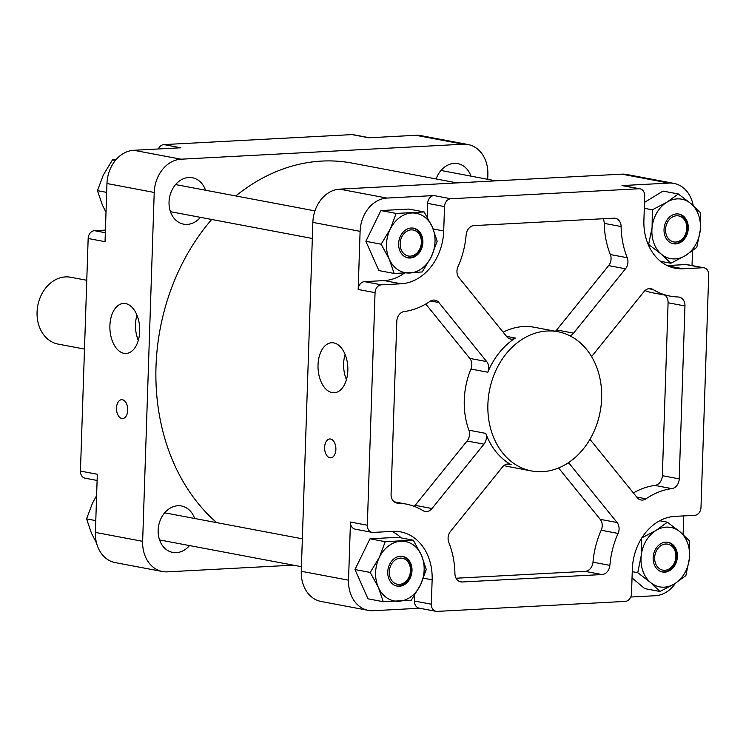 <?xml version="1.0" encoding="UTF-8"?>
<svg xmlns="http://www.w3.org/2000/svg" width="746" height="746" viewBox="0 0 746 746"><rect width="100%" height="100%" fill="white"/><g stroke="black" fill="none" stroke-linecap="round" stroke-linejoin="round"><path stroke-width="1.12" d="M216.722 522.638A198.38 157.807 -79.3 0 1 211.687 219.464M235.839 195.956A198.38 157.807 -79.3 0 1 321.787 161.08A198.38 157.807 -79.3 0 1 352.056 163.085L457.056 182.91M86.769 280.291L70.674 277.251A34.008 27.052 100.7 0 0 65.489 276.906A34.008 27.052 100.7 0 0 37.3 308.872A34.008 27.052 100.7 0 0 58.057 344.083L84.494 349.072M569.925 335.812A9.446 7.516 100.7 0 0 573.562 333.145L625.502 268.784A9.446 7.516 100.7 0 0 627.218 257.724A79.356 63.121 -79.3 0 1 621.11 226.551A9.446 7.516 100.7 0 0 615.282 218.27A9.446 7.516 100.7 0 0 613.837 218.177L474.018 225.609A9.446 7.516 100.7 0 0 466.157 234.785A79.356 63.121 -79.3 0 1 457.96 266.723A9.446 7.516 100.7 0 0 458.949 277.633L506.795 336.698A9.446 7.516 100.7 0 0 510.628 339.057A9.446 7.516 100.7 0 0 515.393 338.05A70.851 56.36 100.7 0 0 487.809 372.226A9.446 7.516 100.7 0 0 486.7 361.596L438.853 302.531A9.446 7.516 100.7 0 0 435.021 300.172A9.446 7.516 100.7 0 0 433.585 300.069A9.446 7.516 100.7 0 0 430.022 301.337A79.356 63.121 -79.3 0 1 404.22 311.539A9.446 7.516 100.7 0 0 396.807 321.274L391.072 494.197A9.446 7.516 100.7 0 0 396.9 503.074A9.446 7.516 100.7 0 0 397.86 503.177A79.356 63.121 -79.3 0 1 405.908 504.035A79.356 63.121 -79.3 0 1 423.085 510.665A9.446 7.516 100.7 0 0 425.127 511.458A9.446 7.516 100.7 0 0 432.018 508.52L483.967 444.159A9.446 7.516 100.7 0 0 485.786 433.379A70.851 56.36 100.7 0 0 511.197 464.739A9.446 7.516 100.7 0 0 509.369 464.077A9.446 7.516 100.7 0 0 507.923 463.975A9.446 7.516 100.7 0 0 502.478 467.005L450.528 531.366A9.446 7.516 100.7 0 0 448.812 542.426A79.356 63.121 -79.3 0 1 454.92 573.599A9.446 7.516 100.7 0 0 460.758 581.889A9.446 7.516 100.7 0 0 462.194 581.983L602.013 574.551A9.446 7.516 100.7 0 0 609.874 565.365A79.356 63.121 -79.3 0 1 618.07 533.437A9.446 7.516 100.7 0 0 617.082 522.517L569.235 463.462A9.446 7.516 100.7 0 0 568.489 462.66M589.955 439.329L637.177 497.619A9.446 7.516 100.7 0 0 641.01 499.988A9.446 7.516 100.7 0 0 646.008 498.822A79.356 63.121 -79.3 0 1 671.82 488.621A9.446 7.516 100.7 0 0 679.224 478.885L684.959 305.963A9.446 7.516 100.7 0 0 679.13 297.085A9.446 7.516 100.7 0 0 678.17 296.983A79.356 63.121 -79.3 0 1 670.132 296.125A79.356 63.121 -79.3 0 1 652.955 289.485A9.446 7.516 100.7 0 0 650.904 288.693A9.446 7.516 100.7 0 0 649.468 288.599A9.446 7.516 100.7 0 0 644.012 291.63L592.072 355.991A9.446 7.516 100.7 0 0 591.606 356.625M324.631 447.339A9.446 5.623 -93 0 0 330.758 457.839A9.446 5.623 -93 0 0 335.887 449.465A9.446 5.623 -93 0 0 329.76 438.965A9.446 5.623 -93 0 0 324.631 447.339M318.029 364.934A25.038 14.892 -93 0 0 334.609 392.722A25.038 14.892 -93 0 0 347.841 370.566A25.038 14.892 -93 0 0 331.951 342.74A25.038 14.892 -93 0 0 318.029 364.934M345.118 354.481A24.059 14.314 -93 0 0 343.626 363.712A24.059 14.314 -93 0 0 346.452 379.649M547.098 331.019A70.851 56.36 100.7 0 0 488.378 397.618A70.851 56.36 100.7 0 0 531.628 470.978A70.851 56.36 100.7 0 0 542.435 471.686A70.851 56.36 100.7 0 0 601.155 405.087A70.851 56.36 100.7 0 0 557.905 331.728A70.851 56.36 100.7 0 0 547.098 331.019M503.158 332.194A70.851 56.36 -79.3 0 1 523.478 326.552A70.851 56.36 -79.3 0 1 534.285 327.27L557.905 331.728M414.198 506.348A9.446 7.516 100.7 0 0 415.14 505.34L467.089 440.979A9.446 7.516 100.7 0 0 468.908 430.19A70.851 56.36 -79.3 0 1 470.94 369.037A9.446 7.516 100.7 0 0 469.831 358.406L425.77 304.032M531.628 470.978L507.998 466.511A70.851 56.36 -79.3 0 1 503.942 465.551M427.188 216.993L427.644 203.388A7.553 6.015 -79.3 0 1 433.958 195.564L386.941 198.063A32.115 25.55 100.7 0 0 360.104 231.325L358.173 289.467A7.553 6.015 -79.3 0 1 364.486 281.643L384.209 280.589A51.017 40.582 100.7 0 0 404.173 273.26M693.183 205.56A32.115 25.55 100.7 0 0 673.927 183.395L626.677 174.48A32.115 25.55 100.7 0 0 621.772 174.154L339.691 189.148A32.115 25.55 100.7 0 0 312.854 222.401L301.272 571.277A32.115 25.55 100.7 0 0 321.097 601.462L368.356 610.387A32.115 25.55 100.7 0 0 373.252 610.713L419.681 608.242M364.486 281.643L381.365 284.823A7.553 6.015 100.7 0 0 375.051 292.656L367.33 525.231A7.553 6.015 100.7 0 0 372.002 532.336L355.124 529.156A7.553 6.015 -79.3 0 1 350.461 522.051L348.531 580.192A32.115 25.55 100.7 0 0 368.356 610.387M630.743 597.024L655.342 595.718A32.115 25.55 100.7 0 0 675.466 583.279M673.927 183.395A32.115 25.55 100.7 0 0 669.031 183.078L622.015 185.577A7.553 6.015 -79.3 0 1 623.171 185.651L640.04 188.831A7.553 6.015 100.7 0 1 644.712 195.937L643.901 220.322A51.017 40.582 100.7 0 0 675.382 268.271A51.017 40.582 100.7 0 0 683.168 268.793L702.881 267.739L686.003 264.56A7.553 6.015 -79.3 0 1 687.159 264.634L704.038 267.814A7.553 6.015 100.7 0 0 702.881 267.739M640.04 188.831A7.553 6.015 100.7 0 0 638.893 188.757L450.836 198.753A7.553 6.015 100.7 0 0 444.513 206.577L427.644 203.388M381.365 284.823L401.078 283.778A51.017 40.582 100.7 0 0 443.711 230.962L444.513 206.577M372.002 532.336A7.553 6.015 100.7 0 0 373.149 532.411L392.872 531.366A51.017 40.582 100.7 0 1 400.649 531.879A51.017 40.582 100.7 0 1 432.139 579.828L431.328 604.213A7.553 6.015 100.7 0 0 435.99 611.319A7.553 6.015 100.7 0 0 437.147 611.394L625.204 601.407A7.553 6.015 100.7 0 0 631.517 593.583L632.328 569.198A51.017 40.582 100.7 0 1 674.953 516.372L694.666 515.327A7.553 6.015 100.7 0 0 700.988 507.504L708.7 274.92A7.553 6.015 100.7 0 0 704.038 267.814M692.027 265.548L692.521 250.805M683.103 534.537L683.728 515.906M633.391 492.938A79.356 63.121 -79.3 0 1 654.941 485.432A9.446 7.516 100.7 0 0 662.345 475.696L668.09 302.773A9.446 7.516 100.7 0 0 664.966 295.146M670.132 296.125L653.254 292.936A79.356 63.121 -79.3 0 1 644.954 290.623M555.416 331.261A9.446 7.516 100.7 0 0 556.684 329.956L608.624 265.604A9.446 7.516 100.7 0 0 610.349 254.545A79.356 63.121 -79.3 0 1 604.241 223.371A9.446 7.516 100.7 0 0 603.085 218.746M667.185 265.557L686.003 264.56M456.067 578.225L585.134 571.361A9.446 7.516 100.7 0 0 592.995 562.186A79.356 63.121 -79.3 0 1 601.201 530.247A9.446 7.516 100.7 0 0 600.213 519.337L558.595 467.975M435.99 611.319L419.112 608.139A7.553 6.015 -79.3 0 1 414.45 601.034L414.645 595.252M401.199 537.913A51.017 40.582 100.7 0 0 391.976 531.413M127.743 410.169A9.446 5.623 -93 0 0 121.617 399.679A9.446 5.623 -93 0 0 116.497 408.053A9.446 5.623 -93 0 0 122.624 418.543A9.446 5.623 -93 0 0 127.743 410.169M139.707 331.271A25.038 14.892 -93 0 0 123.817 303.445A25.038 14.892 -93 0 0 109.895 325.648A25.038 14.892 -93 0 0 126.466 353.436A25.038 14.892 -93 0 0 139.707 331.271M136.975 315.194A24.059 14.314 -93 0 0 135.492 324.426A24.059 14.314 -93 0 0 138.318 340.363M436.13 178.956A23.62 18.79 -79.3 0 1 454.174 163.411A23.62 18.79 -79.3 0 1 457.783 163.644A23.62 18.79 -79.3 0 1 470.94 176.131M200.422 217.338A23.62 18.79 -79.3 0 1 187.218 224.406A23.62 18.79 -79.3 0 1 183.619 224.164A23.62 18.79 -79.3 0 1 169.202 199.714A23.62 18.79 -79.3 0 1 188.775 177.511A23.62 18.79 -79.3 0 1 192.375 177.753A23.62 18.79 -79.3 0 1 205.542 190.239M189.54 545.578A23.62 18.79 -79.3 0 1 176.326 552.646A23.62 18.79 -79.3 0 1 172.727 552.404A23.62 18.79 -79.3 0 1 158.311 527.954A23.62 18.79 -79.3 0 1 177.884 505.751A23.62 18.79 -79.3 0 1 181.492 505.993A23.62 18.79 -79.3 0 1 194.65 518.479M293.234 565.16L167.365 571.846A32.115 25.55 -79.3 0 1 162.469 571.52L115.21 562.605A32.115 25.55 -79.3 0 1 95.395 532.411L97.316 474.26L80.447 471.08L88.159 238.496A7.553 6.015 -79.3 0 1 94.472 230.673L105.335 232.724M162.469 571.52A32.115 25.55 -79.3 0 1 142.645 541.326L154.217 192.459A32.115 25.55 -79.3 0 1 181.054 159.196L463.145 144.211A32.115 25.55 -79.3 0 1 468.04 144.537A32.115 25.55 -79.3 0 1 487.865 174.723L487.716 179.301M88.159 238.496L105.037 241.685L106.967 183.535A32.115 25.55 -79.3 0 1 133.804 150.282L180.821 147.783L163.943 144.593L352 134.606A7.553 6.015 -79.3 0 1 353.156 134.681L369.457 137.758M352 134.606L368.878 137.786L415.886 135.287A32.115 25.55 -79.3 0 1 420.791 135.613L468.04 144.537M97.111 480.452L85.109 478.186A7.553 6.015 -79.3 0 1 80.447 471.08M105.419 230.094L94.472 230.673M158.404 148.976A7.553 6.015 -79.3 0 1 163.943 144.593M411.195 229.88A13.223 10.519 100.7 0 0 400.145 243.569A13.223 10.519 100.7 0 0 410.328 256.139A13.223 10.519 100.7 0 0 421.378 242.441A13.223 10.519 100.7 0 0 411.195 229.88M412.995 228.071A15.116 12.02 -79.3 0 1 421.621 243.951A15.116 12.02 -79.3 0 1 409.134 257.799A15.116 12.02 -79.3 0 1 407.4 257.743M106.669 192.384L97.456 190.65L102.361 204.973L106.007 212.321M116.189 159.485L112.459 159.896L103.349 174.965L97.456 190.65M115.378 160.446L112.459 159.896M411.26 228.006A15.116 12.02 -79.3 0 1 413.564 228.155A15.116 12.02 -79.3 0 1 422.786 243.802A15.116 12.02 -79.3 0 1 410.263 258.013A15.116 12.02 -79.3 0 1 407.959 257.864A15.116 12.02 -79.3 0 1 398.728 242.217A15.116 12.02 -79.3 0 1 411.26 228.006M432.27 226.887A30.232 24.049 100.7 0 0 411.755 213.002A30.232 24.049 100.7 0 0 390.242 229.125A30.232 24.049 100.7 0 0 389.244 259.132A30.232 24.049 100.7 0 0 409.768 273.017A30.232 24.049 100.7 0 0 431.272 256.894A30.232 24.049 100.7 0 0 432.27 226.887L424.157 211.948L396.135 213.44L390.242 229.125L381.131 244.194L389.244 259.132L394.149 273.465L422.161 271.973L431.272 256.894L437.175 241.219L432.27 226.887M394.149 273.465L378.875 270.574L365.866 241.312L380.87 210.559L408.892 209.066L424.157 211.948M365.866 241.312L381.131 244.194M380.87 210.559L396.135 213.44M400.304 558.12A13.223 10.519 100.7 0 0 389.253 571.818A13.223 10.519 100.7 0 0 399.436 584.379A13.223 10.519 100.7 0 0 410.486 570.69A13.223 10.519 100.7 0 0 400.304 558.12M402.113 556.311A15.116 12.02 -79.3 0 1 410.729 572.191A15.116 12.02 -79.3 0 1 398.252 586.039A15.116 12.02 -79.3 0 1 396.508 585.983M95.777 520.624L86.564 518.89L91.469 533.213L96.551 543.116M96.607 495.642L92.467 503.205L86.564 518.89M400.369 556.246A15.116 12.02 -79.3 0 1 402.672 556.395A15.116 12.02 -79.3 0 1 411.904 572.042A15.116 12.02 -79.3 0 1 399.371 586.253A15.116 12.02 -79.3 0 1 397.068 586.104A15.116 12.02 -79.3 0 1 387.845 570.457A15.116 12.02 -79.3 0 1 400.369 556.246M421.387 555.127A30.232 24.049 100.7 0 0 400.863 541.242A30.232 24.049 100.7 0 0 379.35 557.365A30.232 24.049 100.7 0 0 378.362 587.372A30.232 24.049 100.7 0 0 398.877 601.257A30.232 24.049 100.7 0 0 420.39 585.134A30.232 24.049 100.7 0 0 421.387 555.127L413.265 540.188L385.253 541.68L379.35 557.365L370.24 572.434L378.362 587.372L383.257 601.705L411.279 600.213L420.39 585.134L426.283 569.459L421.387 555.127M383.257 601.705L367.992 598.824L354.975 569.552L369.979 538.798L398 537.307L413.265 540.188M354.975 569.552L370.24 572.434M369.979 538.798L385.253 541.68M682.646 217.86A13.223 10.519 100.7 0 0 667.745 221.786A13.223 10.519 100.7 0 0 669.684 239.951A13.223 10.519 100.7 0 0 684.586 236.025A13.223 10.519 100.7 0 0 682.646 217.86M678.403 213.962A15.116 12.02 -79.3 0 1 682.45 216.07A15.116 12.02 -79.3 0 1 686.124 233.657A15.116 12.02 -79.3 0 1 672.799 243.634M683.569 216.284A15.116 12.02 -79.3 0 1 687.122 234.207A15.116 12.02 -79.3 0 1 673.358 243.755A15.116 12.02 -79.3 0 1 668.752 241.536A15.116 12.02 -79.3 0 1 665.199 223.604A15.116 12.02 -79.3 0 1 678.963 214.055A15.116 12.02 -79.3 0 1 683.569 216.284M700.233 230.365A30.232 24.049 100.7 0 0 690.982 203.649A30.232 24.049 100.7 0 0 666.905 202.194A30.232 24.049 100.7 0 0 652.088 227.446A30.232 24.049 100.7 0 0 661.348 254.162A30.232 24.049 100.7 0 0 685.415 255.617A30.232 24.049 100.7 0 0 700.233 230.365L700.485 212.741L690.982 203.649L678.263 193.96L666.905 202.194L652.34 209.822L652.088 227.446L648.628 244.464L661.348 254.162L670.85 263.245L685.415 255.617L696.773 247.383L700.233 230.365M660.48 261.286L670.85 263.245M648.115 244.371L648.628 244.464M644.302 208.302L652.34 209.822M644.497 202.399L662.998 191.079L678.263 193.96M671.754 546.1A13.223 10.519 100.7 0 0 656.853 550.026A13.223 10.519 100.7 0 0 658.793 568.191A13.223 10.519 100.7 0 0 673.694 564.265A13.223 10.519 100.7 0 0 671.754 546.1M667.511 542.202A15.116 12.02 -79.3 0 1 671.559 544.31A15.116 12.02 -79.3 0 1 675.233 561.897A15.116 12.02 -79.3 0 1 661.907 571.874M672.687 544.524A15.116 12.02 -79.3 0 1 676.24 562.447A15.116 12.02 -79.3 0 1 662.467 571.995A15.116 12.02 -79.3 0 1 657.869 569.776A15.116 12.02 -79.3 0 1 654.317 551.844A15.116 12.02 -79.3 0 1 668.08 542.295A15.116 12.02 -79.3 0 1 672.687 544.524M689.351 558.605A30.232 24.049 100.7 0 0 680.091 531.889A30.232 24.049 100.7 0 0 656.023 530.434A30.232 24.049 100.7 0 0 641.206 555.686A30.232 24.049 100.7 0 0 650.456 582.402A30.232 24.049 100.7 0 0 674.533 583.857A30.232 24.049 100.7 0 0 689.351 558.605L689.593 540.981L680.091 531.889L667.372 522.2L656.023 530.434L641.448 538.062L641.206 555.686L637.737 572.704L650.456 582.402L659.958 591.485L674.533 583.857L685.882 575.623L689.351 558.605M632.039 577.908L644.693 588.603L659.958 591.485M632.244 571.669L637.737 572.704M659.725 520.755L667.372 522.2M506.543 336.381L515.393 338.05M470.94 369.037L487.809 372.226M468.908 430.19L485.786 433.379M507.429 464.021L511.197 464.739M386.941 198.063L339.691 189.148M360.104 231.325L312.854 222.401M348.531 580.192L301.272 571.277M669.031 183.078L621.772 174.154M638.893 188.757L622.015 185.577M433.958 195.564L450.836 198.753M375.051 292.656L358.173 289.467M350.461 522.051L367.33 525.231M668.09 302.773L684.959 305.963M662.345 475.696L679.224 478.885M654.941 485.432L671.82 488.621M636.739 497.069L646.008 498.822M648.712 288.683L652.955 289.485M604.241 223.371L621.11 226.551M610.349 254.545L627.218 257.724M608.624 265.604L625.502 268.784M556.684 329.956L573.562 333.145M667.95 265.921L683.168 268.793M601.201 530.247L618.07 533.437M592.995 562.186L609.874 565.365M585.134 571.361L602.013 574.551M459.377 581.451L462.194 581.983M567.715 463.173L569.235 463.462M600.213 519.337L617.082 522.517M430.591 300.974L438.853 302.531M469.831 358.406L486.7 361.596M467.089 440.979L483.967 444.159M415.14 505.34L432.018 508.52M395.977 502.823L397.86 503.177M423.411 578.187L432.139 579.828M414.45 601.034L431.328 604.213M384.209 280.589L401.078 283.778M433.165 228.966L443.711 230.962M95.395 532.411L142.645 541.326M106.967 183.535L154.217 192.459M133.804 150.282L181.054 159.196M415.886 135.287L463.145 144.211M394.196 501.825L405.908 504.035M170.452 211.687L312.313 238.459M175.571 184.579L314.943 210.885M159.56 539.927L301.431 566.699M164.679 512.819L302.354 538.808M440.97 170.47L495.903 180.84"/></g></svg>
